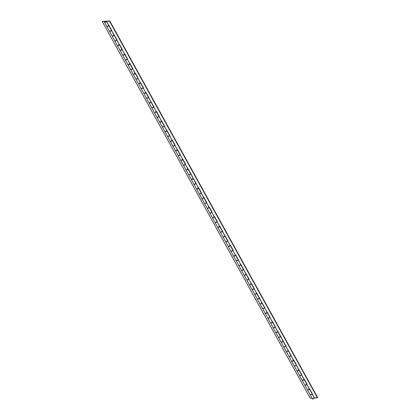 <?xml version="1.0" encoding="UTF-8"?>
<svg xmlns="http://www.w3.org/2000/svg" width="420" height="420" viewBox="0 0 420 420"><rect width="100%" height="100%" fill="white"/><g stroke="black" fill="none" stroke-linecap="round" stroke-linejoin="round"><path stroke-width="0.63" d="M105.131 22.145L106.019 21.525L105.158 22.197L105.294 21.704L106.019 21.52L105.131 22.145M105.945 21.41L105.058 22.207L105.745 21.94L106.118 21.567L105.845 21.425L104.879 22.15L105.945 21.41M129.859 63.724L129.245 64.507L128.006 64.796L130.599 69.494A1.071 0.357 -28.9 0 0 131.712 69.29A1.071 0.357 -28.9 0 0 132.478 68.46L129.88 63.751A1.071 0.357 151.1 0 1 129.092 64.596A1.071 0.357 151.1 0 1 128 64.79A1.071 0.357 151.1 0 1 127.985 64.748L127.964 64.717A1.071 0.357 -28.9 0 0 128.956 64.57A1.071 0.357 -28.9 0 0 129.853 63.767L127.255 59.057L127.564 59.041L121.973 49.492A1.071 0.357 151.1 0 1 121.076 50.295A1.071 0.357 151.1 0 1 120.078 50.442L122.677 55.146A1.071 0.357 -28.9 0 0 123.674 55.004A1.071 0.357 -28.9 0 0 124.572 54.201L119.606 44.62L119.291 44.636L116.692 39.931A1.071 0.357 151.1 0 1 115.799 40.73A1.071 0.357 151.1 0 1 114.802 40.877L117.401 45.581A1.071 0.357 -28.9 0 0 118.398 45.439A1.071 0.357 -28.9 0 0 119.291 44.636L114.324 35.054L113.043 35.91L112.119 36.02A1.071 0.357 -28.9 0 0 113.117 35.873A1.071 0.357 -28.9 0 0 114.009 35.07L111.41 30.366L111.725 30.345L106.454 21.383A1.071 0.357 151.1 0 1 105.562 22.186A1.071 0.357 151.1 0 1 104.559 22.328A1.071 0.357 151.1 0 1 105.052 21.667A1.071 0.357 151.1 0 1 106.171 21.205L109.783 21L317.672 397.582L317.441 397.787L109.557 21.205L109.783 21L106.454 21.383L104.89 22.412L104.654 22.024L105.908 21.252L109.783 21L317.672 397.582L314.339 397.966L313.373 398.806L312.449 398.916A1.071 0.357 -28.9 0 0 313.446 398.769A1.071 0.357 -28.9 0 0 314.339 397.966L312.06 393.844A1.071 0.357 151.1 0 1 311.168 394.643A1.071 0.357 151.1 0 1 310.17 394.79L311.372 394.433L312.018 393.697M114.786 40.835A1.071 0.357 151.1 0 0 114.802 40.877L115.721 40.766L117.007 39.91L111.41 30.366L111.725 30.345L109.043 25.489L107.761 26.345L106.838 26.455A1.071 0.357 -28.9 0 0 107.835 26.308A1.071 0.357 -28.9 0 0 108.728 25.505L106.454 21.383L109.557 21.205L317.441 397.787L314.339 397.966L309.692 388.967L308.411 389.823L307.493 389.933A1.071 0.357 -28.9 0 0 308.485 389.786A1.071 0.357 -28.9 0 0 309.382 388.983L306.784 384.279A1.071 0.357 151.1 0 1 305.886 385.077A1.071 0.357 151.1 0 1 304.889 385.224A1.071 0.357 151.1 0 1 304.878 385.182M312.737 398.407L312.449 398.916L310.17 394.79L310.931 394.753L312.375 393.824L306.784 384.279L307.094 384.258L304.416 379.402L303.13 380.257L302.211 380.368A1.071 0.357 -28.9 0 0 303.209 380.221A1.071 0.357 -28.9 0 0 304.101 379.418L301.502 374.714A1.071 0.357 151.1 0 1 300.61 375.517A1.071 0.357 151.1 0 1 299.607 375.659A1.071 0.357 151.1 0 1 299.596 375.617L300.373 375.622L301.817 374.693L296.221 365.148A1.071 0.357 151.1 0 1 295.328 365.951A1.071 0.357 151.1 0 1 294.331 366.093A1.071 0.357 151.1 0 1 294.315 366.051M307.487 389.933L304.889 385.224L305.65 385.187L307.094 384.258L301.502 374.714L301.817 374.693L299.135 369.836L297.854 370.692L296.93 370.802A1.071 0.357 -28.9 0 0 297.927 370.655A1.071 0.357 -28.9 0 0 298.82 369.852L296.221 365.148L296.536 365.127L290.939 355.582A1.071 0.357 151.1 0 1 290.047 356.386A1.071 0.357 151.1 0 1 289.049 356.528A1.071 0.357 151.1 0 1 289.034 356.486L289.81 356.491L291.254 355.562L285.663 346.017A1.071 0.357 151.1 0 1 284.765 346.82A1.071 0.357 151.1 0 1 283.768 346.962A1.071 0.357 151.1 0 1 283.757 346.92L284.529 346.925L285.973 345.996L280.381 336.452A1.071 0.357 151.1 0 1 279.489 337.255A1.071 0.357 151.1 0 1 278.486 337.397A1.071 0.357 151.1 0 1 278.476 337.355L279.531 337.134L280.334 336.31M289.049 356.528L291.648 361.237A1.071 0.357 -28.9 0 0 292.645 361.09A1.071 0.357 -28.9 0 0 293.538 360.286L278.014 331.574L277.699 331.595L275.1 326.886A1.071 0.357 151.1 0 1 274.207 327.689A1.071 0.357 151.1 0 1 273.21 327.831A1.071 0.357 151.1 0 1 273.194 327.789L273.971 327.794L275.415 326.87L269.819 317.32A1.071 0.357 151.1 0 1 268.926 318.124A1.071 0.357 151.1 0 1 267.928 318.266A1.071 0.357 151.1 0 1 267.913 318.224M286.367 351.671A1.071 0.357 -28.9 0 0 287.364 351.524A1.071 0.357 -28.9 0 0 288.262 350.721L287.453 351.482L286.414 351.719L283.768 346.962M281.085 342.106A1.071 0.357 -28.9 0 0 282.082 341.959A1.071 0.357 -28.9 0 0 282.98 341.161L282.172 341.917L281.132 342.153L278.497 337.37M278.492 337.402L279.41 337.292L280.697 336.436L278.014 331.574L276.57 332.504L275.809 332.546A1.071 0.357 -28.9 0 0 276.806 332.393A1.071 0.357 -28.9 0 0 277.699 331.595L272.732 322.009L272.417 322.03L269.819 317.32L270.133 317.305L264.542 307.755A1.071 0.357 151.1 0 1 263.644 308.558A1.071 0.357 151.1 0 1 262.647 308.7A1.071 0.357 151.1 0 1 262.631 308.658L263.408 308.663L264.852 307.739L259.261 298.19A1.071 0.357 151.1 0 1 258.363 298.993A1.071 0.357 151.1 0 1 257.365 299.135A1.071 0.357 151.1 0 1 257.355 299.098L258.132 299.098L259.571 298.174L253.979 288.624A1.071 0.357 151.1 0 1 253.087 289.427A1.071 0.357 151.1 0 1 252.089 289.569A1.071 0.357 151.1 0 1 252.073 289.532M270.527 322.975A1.071 0.357 -28.9 0 0 271.525 322.828A1.071 0.357 -28.9 0 0 272.417 322.03L271.614 322.786L270.575 323.022L267.928 318.266M262.647 308.7L265.246 313.409A1.071 0.357 -28.9 0 0 266.243 313.268A1.071 0.357 -28.9 0 0 267.141 312.464L256.893 293.312L256.578 293.333L251.612 283.747L251.297 283.768L248.698 279.058A1.071 0.357 151.1 0 1 247.805 279.862A1.071 0.357 151.1 0 1 246.808 280.004A1.071 0.357 151.1 0 1 246.792 279.967L247.569 279.967L249.013 279.043L243.416 269.493A1.071 0.357 151.1 0 1 242.524 270.296A1.071 0.357 151.1 0 1 241.526 270.443A1.071 0.357 151.1 0 1 241.511 270.401M257.365 299.135L259.964 303.844A1.071 0.357 -28.9 0 0 260.962 303.702A1.071 0.357 -28.9 0 0 261.859 302.899L261.051 303.655L259.97 303.849M254.688 294.278A1.071 0.357 -28.9 0 0 255.685 294.137A1.071 0.357 -28.9 0 0 256.578 293.333L255.77 294.089L254.735 294.326L252.073 289.517M252.089 289.574L253.008 289.464L254.294 288.608L251.612 283.747L250.331 284.608L249.407 284.718A1.071 0.357 -28.9 0 0 250.404 284.571A1.071 0.357 -28.9 0 0 251.297 283.768L248.698 279.058L249.013 279.043L238.14 259.928A1.071 0.357 151.1 0 1 237.242 260.731A1.071 0.357 151.1 0 1 236.245 260.878A1.071 0.357 151.1 0 1 236.234 260.836M244.125 275.147A1.071 0.357 -28.9 0 0 245.123 275.006A1.071 0.357 -28.9 0 0 246.015 274.202L245.212 274.958L244.172 275.195L241.526 270.443L242.728 270.086L243.374 269.351M225.671 241.689L226.448 241.705L227.892 240.781L227.577 240.797L230.176 245.506L229.21 246.346L228.286 246.456A1.071 0.357 -28.9 0 0 229.283 246.309A1.071 0.357 -28.9 0 0 230.176 245.506L230.491 245.49L233.173 250.346L232.859 250.362L235.457 255.071L234.486 255.911L233.567 256.022A1.071 0.357 -28.9 0 0 234.565 255.875A1.071 0.357 -28.9 0 0 235.457 255.071L235.772 255.055L238.45 259.912L237.169 260.767L236.25 260.878L238.844 265.582A1.071 0.357 -28.9 0 0 239.841 265.44A1.071 0.357 -28.9 0 0 240.739 264.637L235.772 255.055L235.457 255.071L232.859 250.362A1.071 0.357 151.1 0 1 231.966 251.165A1.071 0.357 151.1 0 1 230.963 251.312A1.071 0.357 151.1 0 1 230.953 251.27L231.73 251.27L233.173 250.346L227.577 240.797A1.071 0.357 151.1 0 1 226.684 241.6A1.071 0.357 151.1 0 1 225.687 241.747A1.071 0.357 151.1 0 1 225.671 241.705M217.723 227.32L215.124 222.616L216.048 222.506L217.329 221.65L217.019 221.671L219.618 226.375L218.647 227.215L217.728 227.325A1.071 0.357 -28.9 0 0 218.72 227.178A1.071 0.357 -28.9 0 0 219.618 226.375L219.928 226.359L224.894 235.94L225.209 235.924L227.892 240.781L225.209 235.924L223.928 236.78L223.004 236.891A1.071 0.357 -28.9 0 0 224.002 236.744A1.071 0.357 -28.9 0 0 224.894 235.94L222.296 231.231A1.071 0.357 151.1 0 1 221.403 232.034A1.071 0.357 151.1 0 1 220.406 232.181A1.071 0.357 151.1 0 1 220.39 232.139L221.167 232.139L222.611 231.215L217.019 221.671A1.071 0.357 151.1 0 1 216.122 222.469A1.071 0.357 151.1 0 1 215.124 222.616A1.071 0.357 151.1 0 1 215.114 222.574M212.447 217.76L213.365 217.649L214.652 216.793L217.329 221.65L211.738 212.105L210.929 212.861L209.848 213.055L212.441 217.754A1.071 0.357 -28.9 0 0 213.439 217.613A1.071 0.357 -28.9 0 0 214.337 216.809L211.738 212.105A1.071 0.357 151.1 0 1 210.845 212.903A1.071 0.357 151.1 0 1 209.843 213.05A1.071 0.357 151.1 0 1 209.832 213.008L211.045 212.693L211.691 211.958M207.165 208.194L208.089 208.084L209.37 207.228L212.053 212.084L211.738 212.105L212.053 212.084L206.456 202.54A1.071 0.357 151.1 0 1 205.564 203.338A1.071 0.357 151.1 0 1 204.566 203.485A1.071 0.357 151.1 0 1 204.55 203.443L207.165 208.194A1.071 0.357 -28.9 0 0 208.163 208.047A1.071 0.357 -28.9 0 0 209.055 207.244L206.456 202.54L206.771 202.519L201.175 192.974A1.071 0.357 151.1 0 1 200.282 193.778A1.071 0.357 151.1 0 1 199.285 193.919A1.071 0.357 151.1 0 1 199.269 193.877M204.566 203.49L205.328 203.448L206.771 202.519L204.089 197.662L202.808 198.518L201.884 198.629A1.071 0.357 -28.9 0 0 202.881 198.482A1.071 0.357 -28.9 0 0 203.774 197.678L201.175 192.974L201.49 192.953L195.899 183.409A1.071 0.357 151.1 0 1 195.001 184.212A1.071 0.357 151.1 0 1 194.003 184.354A1.071 0.357 151.1 0 1 193.988 184.312L194.765 184.317L196.208 183.388L190.617 173.843A1.071 0.357 151.1 0 1 189.719 174.647A1.071 0.357 151.1 0 1 188.722 174.788A1.071 0.357 151.1 0 1 188.711 174.746L189.488 174.752L190.927 173.822L185.335 164.278A1.071 0.357 151.1 0 1 184.443 165.081A1.071 0.357 151.1 0 1 183.446 165.223A1.071 0.357 151.1 0 1 183.43 165.181M199.238 193.715L199.243 193.851A1.071 0.357 -28.9 0 0 200.356 193.641A1.071 0.357 -28.9 0 0 201.122 192.806L198.524 188.097A1.071 0.357 151.1 0 1 197.736 188.942A1.071 0.357 151.1 0 1 196.644 189.137A1.071 0.357 151.1 0 1 196.628 189.095L196.607 189.063A1.071 0.357 -28.9 0 0 197.6 188.916A1.071 0.357 -28.9 0 0 198.497 188.113L188.249 168.966L187.934 168.982L185.335 164.278L185.651 164.257L180.054 154.712A1.071 0.357 151.1 0 1 179.161 155.516A1.071 0.357 151.1 0 1 178.164 155.657A1.071 0.357 151.1 0 1 178.148 155.615L178.925 155.621L180.369 154.697L174.773 145.147A1.071 0.357 151.1 0 1 173.88 145.95A1.071 0.357 151.1 0 1 172.883 146.092A1.071 0.357 151.1 0 1 172.867 146.05M188.722 174.788L191.321 179.498A1.071 0.357 -28.9 0 0 192.318 179.351A1.071 0.357 -28.9 0 0 193.216 178.547L192.407 179.309L191.326 179.498M186.044 169.932A1.071 0.357 -28.9 0 0 187.042 169.785A1.071 0.357 -28.9 0 0 187.934 168.982L187.126 169.743L186.091 169.979L183.43 165.17M183.446 165.228L184.364 165.118L185.651 164.257L182.968 159.401L181.687 160.256L180.763 160.372A1.071 0.357 -28.9 0 0 181.76 160.22A1.071 0.357 -28.9 0 0 182.653 159.422L177.686 149.835L177.371 149.856L174.773 145.147L175.088 145.131L169.496 135.581A1.071 0.357 151.1 0 1 168.599 136.385A1.071 0.357 151.1 0 1 167.601 136.526A1.071 0.357 151.1 0 1 167.591 136.484L168.362 136.49L169.806 135.566L164.215 126.016A1.071 0.357 151.1 0 1 163.322 126.819A1.071 0.357 151.1 0 1 162.325 126.961A1.071 0.357 151.1 0 1 162.309 126.919L163.086 126.924L164.53 126L158.933 116.45A1.071 0.357 151.1 0 1 158.041 117.254A1.071 0.357 151.1 0 1 157.043 117.395A1.071 0.357 151.1 0 1 157.028 117.353M175.481 150.801A1.071 0.357 -28.9 0 0 176.479 150.654A1.071 0.357 -28.9 0 0 177.371 149.856L176.568 150.612L175.529 150.848L172.883 146.092M167.601 136.526L170.2 141.236A1.071 0.357 -28.9 0 0 171.197 141.089A1.071 0.357 -28.9 0 0 172.095 140.291L167.129 130.704L166.814 130.725L161.847 121.139L161.532 121.16L156.566 111.573L156.251 111.594L153.652 106.885A1.071 0.357 151.1 0 1 152.759 107.688A1.071 0.357 151.1 0 1 151.762 107.83A1.071 0.357 151.1 0 1 151.746 107.793L152.523 107.793L153.967 106.869L148.376 97.319A1.071 0.357 151.1 0 1 147.478 98.123A1.071 0.357 151.1 0 1 146.48 98.264A1.071 0.357 151.1 0 1 146.47 98.228L147.683 97.913L148.328 97.177M164.918 131.67A1.071 0.357 -28.9 0 0 165.921 131.528A1.071 0.357 -28.9 0 0 166.814 130.725L166.005 131.481L164.966 131.717L162.325 126.961M159.642 122.105A1.071 0.357 -28.9 0 0 160.64 121.963A1.071 0.357 -28.9 0 0 161.532 121.16L160.724 121.916L159.689 122.152L157.028 117.343M157.043 117.401L157.967 117.29L159.248 116.434L156.566 111.573L155.284 112.434L154.361 112.544A1.071 0.357 -28.9 0 0 155.358 112.397A1.071 0.357 -28.9 0 0 156.251 111.594L146.008 92.442L145.693 92.463L143.094 87.754A1.071 0.357 151.1 0 1 142.202 88.557A1.071 0.357 151.1 0 1 141.199 88.704A1.071 0.357 151.1 0 1 141.188 88.662L142.401 88.347L143.047 87.612M149.079 102.974A1.071 0.357 -28.9 0 0 150.077 102.832A1.071 0.357 -28.9 0 0 150.974 102.029L150.166 102.785L149.126 103.021L146.48 98.264M133.24 74.277L130.641 69.573L131.565 69.463L132.846 68.607L132.531 68.623L135.13 73.332L134.164 74.172L133.24 74.282A1.071 0.357 -28.9 0 0 134.237 74.135A1.071 0.357 -28.9 0 0 135.13 73.332L135.445 73.316L138.128 78.172L137.812 78.188L140.411 82.898L139.445 83.737L138.521 83.848A1.071 0.357 -28.9 0 0 139.519 83.701A1.071 0.357 -28.9 0 0 140.411 82.898L140.726 82.882L143.409 87.738L142.123 88.594L141.204 88.704L143.797 93.408A1.071 0.357 -28.9 0 0 144.795 93.266A1.071 0.357 -28.9 0 0 145.693 92.463L143.094 87.754L143.409 87.738L137.812 78.188A1.071 0.357 151.1 0 1 136.92 78.992A1.071 0.357 151.1 0 1 135.922 79.139A1.071 0.357 151.1 0 1 135.907 79.097L136.684 79.097L138.128 78.172L132.531 68.623A1.071 0.357 151.1 0 1 131.639 69.426A1.071 0.357 151.1 0 1 130.641 69.573A1.071 0.357 151.1 0 1 130.625 69.531M122.682 55.151L123.601 55.041L124.882 54.185L127.564 59.041L127.255 59.057A1.071 0.357 151.1 0 1 126.357 59.861A1.071 0.357 151.1 0 1 125.36 60.008A1.071 0.357 151.1 0 1 125.344 59.965L126.284 59.897L127.255 59.057L129.853 63.767L130.163 63.751L128.006 64.764M111.41 30.366A1.071 0.357 151.1 0 1 110.518 31.164A1.071 0.357 151.1 0 1 109.52 31.311A1.071 0.357 151.1 0 1 109.505 31.269L110.444 31.201L111.41 30.366M313.793 397.834L314.055 397.787M132.846 68.607L130.163 63.751L132.846 68.607M111.62 30.161L111.342 30.177L111.62 30.161M116.902 39.721L116.623 39.742L116.902 39.721M122.183 49.287L121.905 49.303L122.183 49.287M127.465 58.852L127.181 58.868L127.465 58.852M132.741 68.418L132.463 68.434L132.741 68.418M138.023 77.983L137.744 77.999L138.023 77.983M143.304 87.549L143.026 87.565L143.304 87.549M148.585 97.114L148.307 97.13L148.585 97.114M153.862 106.68L153.584 106.696L153.862 106.68M159.143 116.245L158.865 116.261L159.143 116.245M164.425 125.811L164.147 125.827L164.425 125.811M169.706 135.377L169.428 135.392L169.706 135.377M174.983 144.942L174.704 144.958L174.983 144.942M180.264 154.508L179.986 154.523L180.264 154.508M185.546 164.073L185.267 164.089L185.546 164.073M190.827 173.639L190.549 173.654L190.827 173.639M196.109 183.204L195.825 183.22L196.109 183.204M201.385 192.77L201.107 192.785L201.385 192.77M206.666 202.335L206.388 202.351L206.666 202.335M211.948 211.901L211.669 211.916L211.948 211.901M217.229 221.466L216.951 221.482L217.229 221.466M222.506 231.026L222.227 231.042L222.506 231.026M227.787 240.592L227.509 240.608L227.787 240.592M233.069 250.157L232.79 250.173L233.069 250.157M238.35 259.723L238.072 259.738L238.35 259.723M243.626 269.288L243.348 269.304L243.626 269.288M248.908 278.854L248.63 278.869L248.908 278.854M254.189 288.419L253.911 288.435L254.189 288.419M259.471 297.985L259.192 298L259.471 297.985M264.752 307.55L264.469 307.566L264.752 307.55M270.029 317.116L269.75 317.131L270.029 317.116M275.31 326.681L275.032 326.697L275.31 326.681M280.592 336.247L280.313 336.262L280.592 336.247M285.873 345.812L285.595 345.828L285.873 345.812M291.149 355.378L290.871 355.394L291.149 355.378M296.431 364.943L296.153 364.959L296.431 364.943M301.712 374.509L301.434 374.524L301.712 374.509M306.994 384.074L306.716 384.09L306.994 384.074M312.27 393.64L311.992 393.656L312.27 393.64M108.449 25.331L108.181 25.379M113.731 34.897L113.463 34.944M117.401 45.586L118.319 45.476L119.606 44.62L122.283 49.476L120.845 50.4L120.062 50.384M119.007 44.457L118.745 44.504M124.289 54.023L124.026 54.07M129.57 63.588L129.302 63.635M134.852 73.154L134.584 73.201M140.128 82.719L139.865 82.766M143.803 93.413L144.722 93.303L146.008 92.442L148.685 97.303L147.242 98.228L146.465 98.212M145.409 92.285L145.147 92.332M150.691 101.85L150.428 101.897M155.972 111.416L155.704 111.463M161.249 120.981L160.986 121.028M166.53 130.547L166.268 130.594M170.205 141.241L170.961 141.199L172.405 140.27L175.088 145.131L173.806 145.987L172.888 146.097L173.927 145.829L174.731 145.005M171.811 140.112L171.549 140.159M177.093 149.678L176.825 149.725M182.375 159.243L182.107 159.29M187.651 168.809L187.388 168.856M192.932 178.374L192.67 178.421M196.649 189.11L198.807 188.097L201.49 192.953L200.046 193.883L199.269 193.862M198.214 187.94L197.946 187.987M203.495 197.505L203.228 197.552M208.772 207.071L208.509 207.118M214.053 216.636L213.791 216.683M219.334 226.196L219.072 226.244M224.616 235.762L224.348 235.809M229.892 245.327L229.63 245.375M235.174 254.893L234.911 254.94M238.849 265.587L239.768 265.477L241.048 264.621L243.731 269.477L242.45 270.333L241.532 270.443M240.455 264.458L240.193 264.505M245.737 274.024L245.469 274.071M251.018 283.589L250.751 283.637M256.295 293.155L256.032 293.202M261.576 302.72L261.314 302.768M265.251 313.415L266.007 313.373L267.451 312.443L270.133 317.305L268.69 318.229L267.913 318.213M266.858 312.286L266.59 312.333M272.139 321.851L271.871 321.899M277.415 331.417L277.153 331.464M282.697 340.982L282.434 341.03M287.978 350.548L287.716 350.595M291.648 361.242L292.572 361.127L293.853 360.271L296.536 365.127L295.092 366.056L294.315 366.041M293.26 360.113L292.992 360.161M298.536 369.679L298.274 369.726M303.818 379.244L303.555 379.292M309.099 388.81L308.837 388.857M304.841 385.019L304.852 385.151A1.071 0.357 -28.9 0 0 305.959 384.946A1.071 0.357 -28.9 0 0 306.726 384.111L304.127 379.402M304.132 379.418A1.071 0.357 151.1 0 1 303.345 380.247A1.071 0.357 151.1 0 1 302.248 380.441A1.071 0.357 151.1 0 1 302.237 380.399L303.334 380.252L304.106 379.376M299.56 375.454L299.57 375.59A1.071 0.357 -28.9 0 0 300.678 375.38A1.071 0.357 -28.9 0 0 301.445 374.546L298.846 369.842M298.856 369.852A1.071 0.357 151.1 0 1 298.064 370.681A1.071 0.357 151.1 0 1 296.971 370.876A1.071 0.357 151.1 0 1 296.956 370.834L298.058 370.687L298.825 369.81M307.529 390.007L310.128 394.716A1.071 0.357 -28.9 0 0 311.241 394.511A1.071 0.357 -28.9 0 0 312.007 393.677L309.409 388.967A1.071 0.357 151.1 0 1 308.621 389.812A1.071 0.357 151.1 0 1 307.529 390.007A1.071 0.357 151.1 0 1 307.514 389.965M289.002 356.328L289.012 356.459A1.071 0.357 -28.9 0 0 290.12 356.249A1.071 0.357 -28.9 0 0 290.887 355.415L288.288 350.711M288.293 350.721A1.071 0.357 151.1 0 1 287.5 351.55A1.071 0.357 151.1 0 1 286.409 351.745A1.071 0.357 151.1 0 1 286.393 351.703L287.495 351.556L288.267 350.679M294.284 365.888L294.289 366.025A1.071 0.357 -28.9 0 0 295.402 365.815A1.071 0.357 -28.9 0 0 296.168 364.98L293.57 360.276A1.071 0.357 151.1 0 1 292.782 361.116A1.071 0.357 151.1 0 1 291.69 361.31A1.071 0.357 151.1 0 1 291.674 361.268M275.851 332.614L278.45 337.323A1.071 0.357 -28.9 0 0 279.557 337.118A1.071 0.357 -28.9 0 0 280.324 336.284L277.725 331.58A1.071 0.357 151.1 0 1 276.943 332.419A1.071 0.357 151.1 0 1 275.851 332.614A1.071 0.357 151.1 0 1 275.835 332.572L276.932 332.425L277.704 331.548M283.721 346.762L283.731 346.894A1.071 0.357 -28.9 0 0 284.839 346.684A1.071 0.357 -28.9 0 0 285.605 345.849L283.006 341.145A1.071 0.357 151.1 0 1 282.224 341.985A1.071 0.357 151.1 0 1 281.127 342.179A1.071 0.357 151.1 0 1 281.117 342.137M267.881 318.066L267.887 318.197A1.071 0.357 -28.9 0 0 269 317.987A1.071 0.357 -28.9 0 0 269.766 317.153L267.167 312.449A1.071 0.357 151.1 0 1 266.38 313.288A1.071 0.357 151.1 0 1 265.288 313.483A1.071 0.357 151.1 0 1 265.272 313.441M273.163 327.631L273.168 327.763A1.071 0.357 -28.9 0 0 274.281 327.553A1.071 0.357 -28.9 0 0 275.042 326.718L272.449 322.014M272.454 322.024A1.071 0.357 151.1 0 1 271.661 322.854A1.071 0.357 151.1 0 1 270.569 323.048A1.071 0.357 151.1 0 1 270.554 323.006L271.656 322.859L272.423 321.983M257.318 298.935L257.329 299.066A1.071 0.357 -28.9 0 0 258.437 298.856A1.071 0.357 -28.9 0 0 259.203 298.027L256.604 293.318M256.609 293.328A1.071 0.357 151.1 0 1 255.822 294.163A1.071 0.357 151.1 0 1 254.725 294.352A1.071 0.357 151.1 0 1 254.714 294.315M262.6 308.5L262.61 308.632A1.071 0.357 -28.9 0 0 263.718 308.422A1.071 0.357 -28.9 0 0 264.484 307.587L261.886 302.883M261.865 302.852L261.896 302.904A1.071 0.357 151.1 0 1 261.103 303.723A1.071 0.357 151.1 0 1 260.006 303.917A1.071 0.357 151.1 0 1 259.996 303.875M246.761 279.804L246.766 279.935A1.071 0.357 -28.9 0 0 247.879 279.725A1.071 0.357 -28.9 0 0 248.645 278.896L246.047 274.187M246.052 274.202A1.071 0.357 151.1 0 1 245.259 275.032A1.071 0.357 151.1 0 1 244.167 275.226A1.071 0.357 151.1 0 1 244.151 275.184L245.254 275.032L246.026 274.16M251.302 283.726L251.333 283.773A1.071 0.357 151.1 0 1 250.541 284.597A1.071 0.357 151.1 0 1 249.448 284.786L252.047 289.495A1.071 0.357 -28.9 0 0 253.16 289.291A1.071 0.357 -28.9 0 0 253.922 288.461L251.323 283.752M251.333 283.773L250.535 284.597L249.448 284.792A1.071 0.357 151.1 0 1 249.433 284.75M236.197 260.673L236.208 260.804A1.071 0.357 -28.9 0 0 237.316 260.594A1.071 0.357 -28.9 0 0 238.082 259.765L235.484 255.055M235.489 255.071A1.071 0.357 151.1 0 1 234.701 255.901A1.071 0.357 151.1 0 1 233.604 256.095A1.071 0.357 151.1 0 1 233.594 256.053L234.691 255.901L235.463 255.029M238.886 265.661L241.484 270.365A1.071 0.357 -28.9 0 0 242.597 270.16A1.071 0.357 -28.9 0 0 243.364 269.33L240.765 264.621A1.071 0.357 151.1 0 1 239.978 265.466A1.071 0.357 151.1 0 1 238.886 265.661A1.071 0.357 151.1 0 1 238.87 265.618M224.9 235.898L224.133 236.775L223.046 236.969L225.645 241.668A1.071 0.357 -28.9 0 0 226.758 241.463A1.071 0.357 -28.9 0 0 227.525 240.634L224.926 235.924A1.071 0.357 151.1 0 1 224.138 236.77A1.071 0.357 151.1 0 1 223.046 236.964A1.071 0.357 151.1 0 1 223.031 236.922M230.916 251.108L230.927 251.239A1.071 0.357 -28.9 0 0 232.034 251.029A1.071 0.357 -28.9 0 0 232.801 250.199L230.202 245.49M230.181 245.464L230.213 245.516A1.071 0.357 151.1 0 1 229.42 246.335A1.071 0.357 151.1 0 1 228.328 246.53A1.071 0.357 151.1 0 1 228.312 246.488M215.077 222.411L215.087 222.542A1.071 0.357 -28.9 0 0 216.195 222.338A1.071 0.357 -28.9 0 0 216.962 221.503L214.363 216.793A1.071 0.357 151.1 0 1 213.581 217.639A1.071 0.357 151.1 0 1 212.483 217.833A1.071 0.357 151.1 0 1 212.473 217.791M209.795 212.846L209.806 212.977A1.071 0.357 -28.9 0 0 210.914 212.772A1.071 0.357 -28.9 0 0 211.68 211.937L209.081 207.228M209.087 207.244A1.071 0.357 151.1 0 1 208.299 208.073A1.071 0.357 151.1 0 1 207.207 208.268A1.071 0.357 151.1 0 1 207.191 208.226L208.289 208.078L209.06 207.202M204.519 203.28L204.524 203.411A1.071 0.357 -28.9 0 0 205.637 203.207A1.071 0.357 -28.9 0 0 206.399 202.372L203.805 197.662M203.81 197.678A1.071 0.357 151.1 0 1 203.018 198.508A1.071 0.357 151.1 0 1 201.925 198.702A1.071 0.357 151.1 0 1 201.91 198.66L203.012 198.513L203.779 197.636M220.358 231.977L220.369 232.108A1.071 0.357 -28.9 0 0 221.477 231.903A1.071 0.357 -28.9 0 0 222.243 231.068L219.644 226.359M219.65 226.375A1.071 0.357 151.1 0 1 218.857 227.204A1.071 0.357 151.1 0 1 217.765 227.399A1.071 0.357 151.1 0 1 217.749 227.357L218.852 227.209L219.623 226.333M193.956 184.149L193.966 184.285A1.071 0.357 -28.9 0 0 195.074 184.076A1.071 0.357 -28.9 0 0 195.841 183.241L193.242 178.537M193.221 178.505L193.253 178.558A1.071 0.357 151.1 0 1 192.46 179.377A1.071 0.357 151.1 0 1 191.363 179.571A1.071 0.357 151.1 0 1 191.352 179.529M188.674 174.589L188.685 174.72A1.071 0.357 -28.9 0 0 189.793 174.51A1.071 0.357 -28.9 0 0 190.559 173.675L187.96 168.971M187.966 168.982A1.071 0.357 151.1 0 1 187.178 169.811A1.071 0.357 151.1 0 1 186.081 170.006A1.071 0.357 151.1 0 1 186.071 169.964M182.658 159.374L182.69 159.427A1.071 0.357 151.1 0 1 181.897 160.246A1.071 0.357 151.1 0 1 180.805 160.44L183.404 165.149A1.071 0.357 -28.9 0 0 184.517 164.945A1.071 0.357 -28.9 0 0 185.278 164.11L182.679 159.406M180.805 160.44A1.071 0.357 151.1 0 1 180.789 160.398L181.892 160.251L182.69 159.427M178.117 155.458L178.122 155.589A1.071 0.357 -28.9 0 0 179.235 155.379A1.071 0.357 -28.9 0 0 180.002 154.544L177.403 149.84M177.408 149.851A1.071 0.357 151.1 0 1 176.615 150.68A1.071 0.357 151.1 0 1 175.523 150.875A1.071 0.357 151.1 0 1 175.508 150.833L176.61 150.685L177.382 149.809M170.242 141.309L172.841 146.018A1.071 0.357 -28.9 0 0 173.953 145.814A1.071 0.357 -28.9 0 0 174.72 144.979L172.121 140.275A1.071 0.357 151.1 0 1 171.334 141.115A1.071 0.357 151.1 0 1 170.242 141.309A1.071 0.357 151.1 0 1 170.226 141.267M167.554 136.327L167.564 136.458A1.071 0.357 -28.9 0 0 168.672 136.248A1.071 0.357 -28.9 0 0 169.439 135.413L166.84 130.709M166.845 130.72A1.071 0.357 151.1 0 1 166.058 131.549A1.071 0.357 151.1 0 1 164.96 131.744A1.071 0.357 151.1 0 1 164.95 131.702L166.047 131.555L166.819 130.678M162.272 126.761L162.283 126.892A1.071 0.357 -28.9 0 0 163.391 126.683A1.071 0.357 -28.9 0 0 164.157 125.848L161.558 121.144A1.071 0.357 151.1 0 1 160.776 121.984A1.071 0.357 151.1 0 1 159.684 122.178A1.071 0.357 151.1 0 1 159.668 122.136M156.256 111.547L155.647 112.334L154.403 112.618L157.001 117.322A1.071 0.357 -28.9 0 0 158.114 117.117A1.071 0.357 -28.9 0 0 158.881 116.288L156.282 111.578A1.071 0.357 151.1 0 1 155.495 112.418A1.071 0.357 151.1 0 1 154.403 112.613A1.071 0.357 151.1 0 1 154.387 112.576M151.715 107.63L151.725 107.761A1.071 0.357 -28.9 0 0 152.833 107.552A1.071 0.357 -28.9 0 0 153.599 106.722L151.001 102.013M151.006 102.023A1.071 0.357 151.1 0 1 150.213 102.858A1.071 0.357 151.1 0 1 149.121 103.047A1.071 0.357 151.1 0 1 149.105 103.01L150.208 102.858L150.98 101.987M146.433 98.065L146.444 98.196A1.071 0.357 -28.9 0 0 147.551 97.986A1.071 0.357 -28.9 0 0 148.318 97.157L145.719 92.447A1.071 0.357 151.1 0 1 144.937 93.293A1.071 0.357 151.1 0 1 143.84 93.487A1.071 0.357 151.1 0 1 143.829 93.445M141.152 88.499L141.162 88.63A1.071 0.357 -28.9 0 0 142.27 88.421A1.071 0.357 -28.9 0 0 143.036 87.591L140.438 82.882M140.443 82.898A1.071 0.357 151.1 0 1 139.655 83.727A1.071 0.357 151.1 0 1 138.563 83.921A1.071 0.357 151.1 0 1 138.547 83.879L139.65 83.727L140.416 82.856M135.875 78.934L135.881 79.065A1.071 0.357 -28.9 0 0 136.994 78.855A1.071 0.357 -28.9 0 0 137.755 78.026L135.161 73.316M135.135 73.29L135.166 73.343A1.071 0.357 151.1 0 1 134.374 74.162A1.071 0.357 151.1 0 1 133.282 74.356A1.071 0.357 151.1 0 1 133.266 74.314M125.312 59.803L125.323 59.934A1.071 0.357 -28.9 0 0 126.43 59.724A1.071 0.357 -28.9 0 0 127.197 58.895L124.598 54.185M124.577 54.159L124.609 54.212A1.071 0.357 151.1 0 1 123.816 55.03A1.071 0.357 151.1 0 1 122.719 55.225A1.071 0.357 151.1 0 1 122.708 55.183M120.031 50.237L120.041 50.368A1.071 0.357 -28.9 0 0 121.149 50.164A1.071 0.357 -28.9 0 0 121.916 49.329L119.317 44.62M119.322 44.636A1.071 0.357 151.1 0 1 118.535 45.465A1.071 0.357 151.1 0 1 117.437 45.659A1.071 0.357 151.1 0 1 117.427 45.617M108.764 25.505A1.071 0.357 151.1 0 1 107.972 26.334A1.071 0.357 151.1 0 1 106.88 26.528A1.071 0.357 151.1 0 1 106.864 26.486M109.473 31.106L109.478 31.238A1.071 0.357 -28.9 0 0 110.591 31.033A1.071 0.357 -28.9 0 0 111.358 30.198L108.759 25.489M311.997 398.097L310.217 398.202L102.328 21.614L102.559 21.41L105.347 21.252L102.328 21.614L310.217 398.202L311.997 398.097M102.559 21.41L105.184 21.578L105.347 21.252L102.559 21.41M114.749 40.672L114.76 40.803A1.071 0.357 -28.9 0 0 115.873 40.598A1.071 0.357 -28.9 0 0 116.634 39.764L114.035 35.054M114.046 35.07A1.071 0.357 151.1 0 1 113.253 35.899A1.071 0.357 151.1 0 1 112.161 36.094A1.071 0.357 151.1 0 1 112.145 36.052L113.248 35.905L114.014 35.028M302.248 380.441L304.894 385.198L306.091 384.867L306.737 384.137M309.388 388.941L308.616 389.818L307.514 389.954M296.971 370.876L299.618 375.632L300.815 375.302L301.455 374.572M293.543 360.245L292.934 361.032L291.69 361.316L294.336 366.067L295.533 365.736L296.173 365.006M286.409 351.745L289.055 356.501L290.094 356.265L290.897 355.441M281.127 342.179L283.773 346.936L284.812 346.7L285.616 345.875M282.986 341.114L282.214 341.99L281.111 342.127M270.569 323.048L273.215 327.805L274.255 327.569L275.053 326.744M267.146 312.417L266.532 313.205L265.293 313.488L267.887 318.192L268.973 318.003L269.776 317.179M261.896 302.904L261.093 303.728L260.012 303.923L262.605 308.627L263.692 308.438L264.495 307.613M254.725 294.352L257.376 299.108L258.568 298.783L259.214 298.048M252.037 289.369L252.971 289.385L253.932 288.482M256.583 293.286L255.811 294.163L254.714 294.299M244.167 275.226L246.813 279.977L248.01 279.652L248.656 278.917M233.604 256.095L236.25 260.852L237.447 260.521L238.093 259.786M240.744 264.595L239.972 265.466L238.87 265.603M230.213 245.516L229.415 246.335L228.328 246.535L230.974 251.286L232.171 250.955L232.811 250.22M225.64 241.542L226.569 241.563L227.53 240.655M217.765 227.399L220.411 232.155L221.608 231.824L222.254 231.089M212.483 217.833L215.129 222.59L216.326 222.259L216.972 221.524M207.207 208.268L209.853 213.024M214.342 216.767L213.57 217.644L212.468 217.775M201.925 198.702L204.572 203.459L205.769 203.128L206.409 202.398M198.503 188.071L197.731 188.947L196.649 189.142L199.243 193.846L200.329 193.652L201.133 192.833M193.253 178.558L192.449 179.382L191.368 179.576L193.961 184.28L195.048 184.086L195.851 183.267M186.081 170.006L188.732 174.762L189.767 174.526L190.57 173.702M183.393 165.023L184.328 165.039L185.288 164.136M187.94 168.94L187.168 169.816L186.071 169.953M175.523 150.875L178.169 155.631L179.209 155.395L180.012 154.571M164.96 131.744L167.606 136.5L168.646 136.264L169.449 135.44M172.1 140.243L171.328 141.12L170.226 141.257M159.684 122.178L162.33 126.934L163.37 126.698L164.167 125.874M156.996 117.196L157.925 117.212L158.886 116.308M161.537 121.112L160.771 121.989L159.668 122.126M149.121 103.047L151.767 107.803L152.964 107.478L153.61 106.743M145.698 92.421L145.084 93.203L143.845 93.487L146.486 98.238M138.563 83.921L141.209 88.678M135.166 73.343L134.369 74.162L133.282 74.361L135.928 79.112L137.125 78.782L137.765 78.046M130.594 69.368L131.523 69.389L132.489 68.481M124.609 54.212L123.805 55.036L122.724 55.23L125.317 59.929L126.404 59.74L127.208 58.916M121.895 49.298L121.459 49.25M117.437 45.659L120.089 50.416L121.28 50.085L121.926 49.35M112.161 36.094L114.807 40.85L116.004 40.52L116.645 39.785M119.296 44.593L118.524 45.47L117.427 45.602M108.738 25.463L107.966 26.339L106.88 26.534L109.478 31.238L110.565 31.043L111.368 30.219M302.206 380.368L299.607 375.659M296.93 370.802L294.331 366.093M275.809 332.54L273.21 327.831M249.407 284.713L246.808 280.004M233.562 256.016L230.963 251.312M228.286 246.451L225.687 241.747M223.004 236.885L220.406 232.181M201.884 198.629L199.285 193.919M196.602 189.063L194.003 184.354M180.763 160.367L178.164 155.657M154.361 112.539L151.762 107.83M138.521 83.843L135.922 79.139M127.958 64.712L125.36 60.008M112.119 36.015L109.52 31.311M106.838 26.455L104.559 22.328"/></g></svg>
